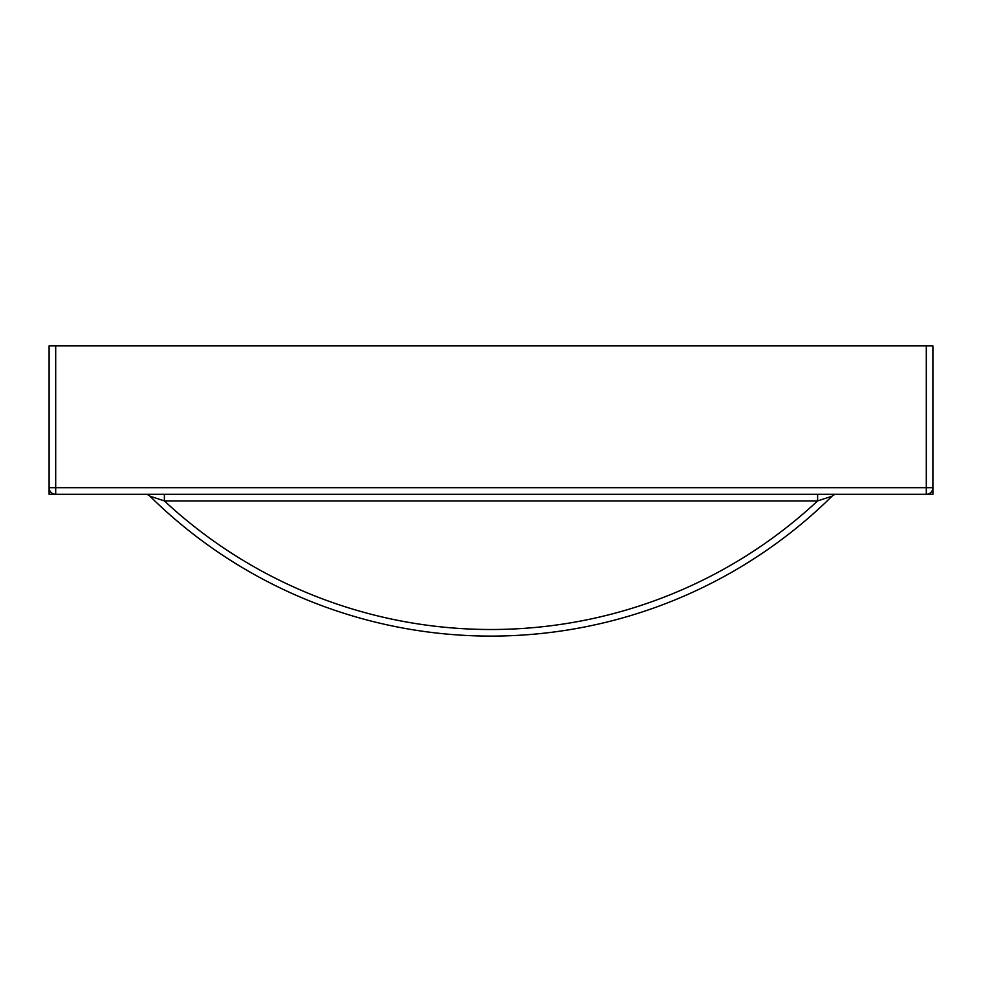 <?xml version="1.0" encoding="UTF-8"?>
<svg xmlns="http://www.w3.org/2000/svg" width="982" height="982" viewBox="0 0 982 982"><rect width="100%" height="100%" fill="white"/><g stroke="black" fill="none" stroke-linecap="round" stroke-linejoin="round"><path stroke-width="1.47" d="M926.308 345.897L932.9 345.897L932.9 494.302L817.625 494.302L817.625 500.894L164.375 500.894L164.375 494.302L49.1 494.302L49.1 345.897L55.692 345.897L55.692 487.698L926.308 487.698L926.308 345.897L55.692 345.897M145.311 494.302A6.592 6.592 0 0 1 149.951 496.192A485.648 485.648 0 0 0 832.049 496.192A485.648 485.648 0 0 1 149.951 496.192L164.375 500.894A479.056 479.056 0 0 0 817.625 500.894L832.049 496.192A6.592 6.592 0 0 1 836.689 494.302L164.375 494.302M49.1 487.98L49.1 487.698A6.592 6.592 0 0 0 55.692 494.302L55.422 494.29M926.308 494.302A6.592 6.592 0 0 0 932.9 487.698L926.308 487.698L926.308 494.302A6.592 6.592 0 0 0 932.9 487.698M49.1 487.698L55.692 487.698L55.692 494.302A6.592 6.592 0 0 1 49.1 487.698"/></g></svg>
